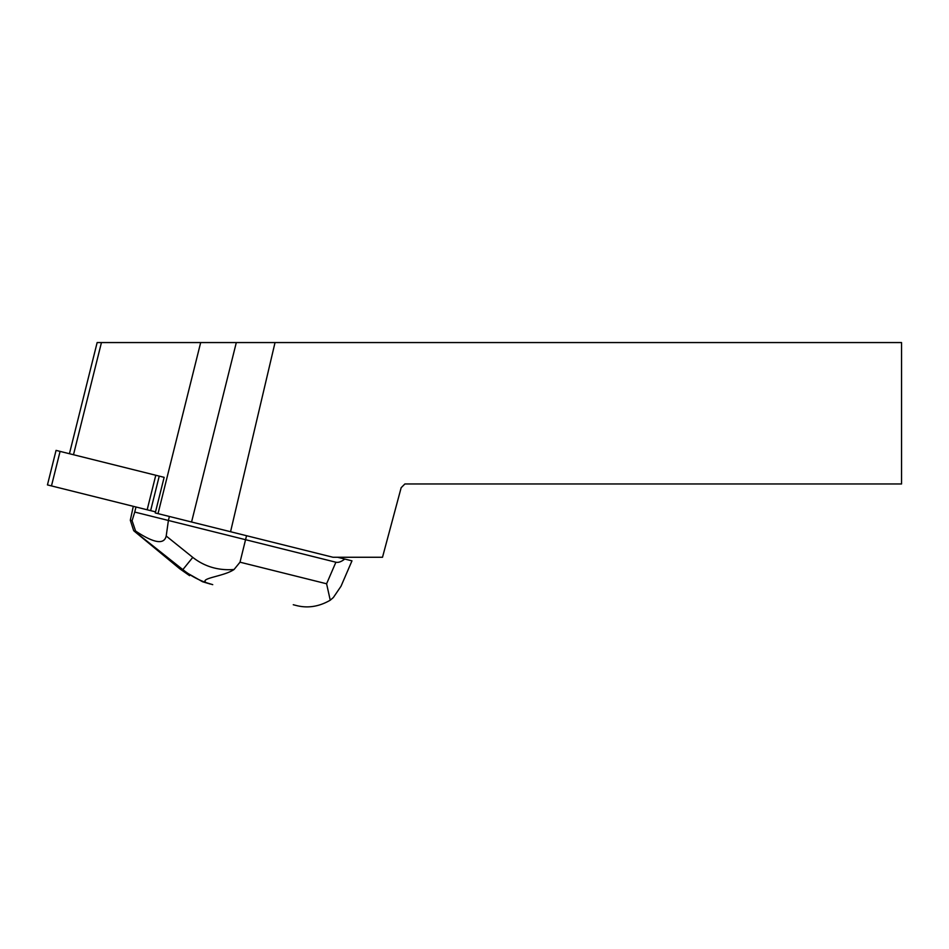 <?xml version="1.0" encoding="UTF-8"?>
<svg xmlns="http://www.w3.org/2000/svg" width="949" height="949" viewBox="0 0 949 949"><rect width="100%" height="100%" fill="white"/><g stroke="black" fill="none" stroke-linecap="round" stroke-linejoin="round"><path stroke-width="1.42" d="M47.45 484.915L155.529 511.867L47.45 484.915L56.062 450.384L164.141 477.335L155.256 512.946L191.568 522.009L236.313 342.565L275.032 342.565L230.56 531.725L332.992 557.265L382.506 557.265L401.154 487.703L404.891 483.966L901.55 483.966L901.55 342.565L275.032 342.565M230.56 531.725L191.568 522.009M236.313 342.565L101.448 342.565L73.488 454.725M69.431 453.717L97.142 342.565L101.448 342.565M169.385 516.47L168.4 520.467L245.554 539.696L246.55 535.711M326.598 583.777L335.887 562.223L245.554 539.696L240.014 562.188L326.598 583.777L330.24 600.207C318.805 606.802 307.274 608.511 295.649 605.332L293.265 604.738M335.887 562.223C338.366 562.804 341.32 561.749 344.76 559.044L337.63 557.265M212.73 584.655L206.313 582.686C197.712 579.637 189.883 575.284 182.849 569.625L133.643 530.562L130.31 520.254L133.287 506.315M134.734 512.069L132.089 520.704L135.577 531.037C153.952 543.231 164.153 544.892 166.205 536.007L168.4 520.467L134.734 512.069L135.992 506.991M344.76 559.044L351.818 560.8M130.31 520.254L132.089 520.704M189.586 575.663L179.705 568.736A23.915 5.564 -50.4 0 0 179.978 568.914L182.849 569.625L192.766 557.383C204.723 566.683 218.484 570.717 234.059 569.495L240.014 562.188M341.035 586.221L333.384 597.479L330.24 600.207M134.212 531.084L179.978 568.914L202.564 581.749L210.346 584.062M234.059 569.495C223.834 576.577 198.875 578.119 206.313 582.686M159.242 476.113L150.63 510.645M60.084 451.392L51.471 485.924M147.166 509.779L155.778 475.247M200.678 342.565L158.02 513.646M166.205 536.007L192.766 557.383M351.972 560.847L341.047 586.174M179.705 568.736L133.939 530.918"/></g></svg>
